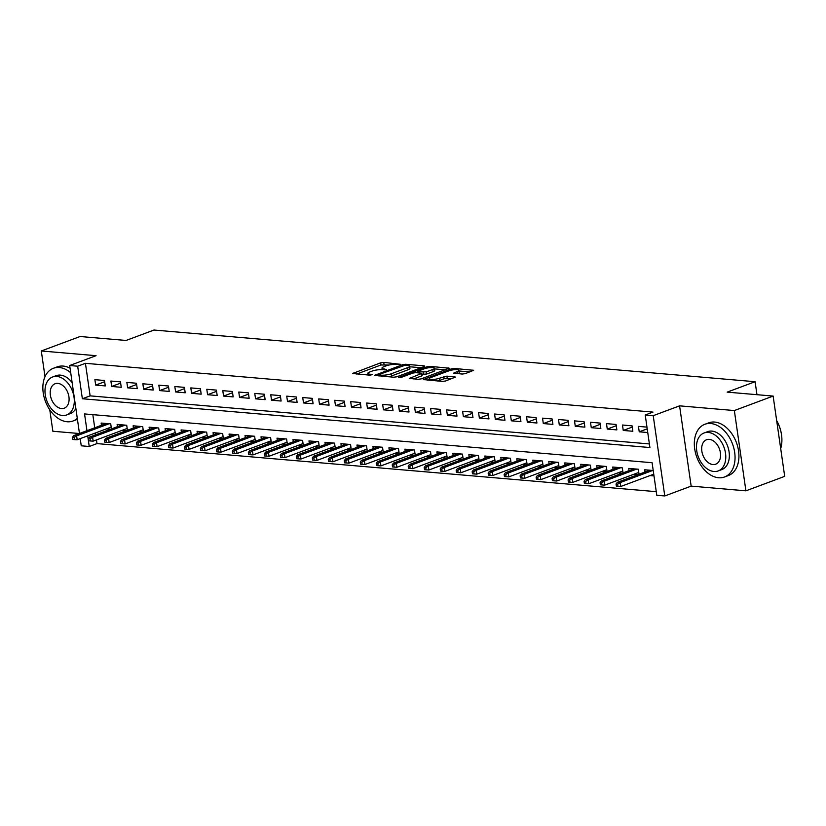 <?xml version="1.0" encoding="UTF-8"?>
<svg xmlns="http://www.w3.org/2000/svg" width="826" height="826" viewBox="0 0 826 826"><rect width="100%" height="100%" fill="white"/><g stroke="black" fill="none" stroke-linecap="round" stroke-linejoin="round"><path stroke-width="1.24" d="M400.455 364.307L383.749 362.387L380.662 362.82L352.63 373.497L369.965 375.18L372.557 374.56L369.934 374.199A7.062 1.59 -8.2 0 1 367.818 373.393A7.062 1.59 -8.2 0 1 369.79 371.948L372.072 371.101A7.062 1.59 -8.2 0 1 381.973 369.707L386.289 369.594L384.1 368.912A7.062 1.59 -8.2 0 1 381.984 368.107A7.062 1.59 -8.2 0 1 383.956 366.672L386.238 365.815A7.062 1.59 -8.2 0 1 396.129 364.431L400.455 364.307M462.23 374.054L465.317 373.631L473.628 370.306L454.445 368.458L451.357 368.892L423.325 379.568L442.499 381.416L445.596 380.982L455.498 377.069L446.918 376.129L439.215 378.287A5.906 1.332 -8.2 0 1 432.907 379.464A5.906 1.332 -8.2 0 1 429.169 378.762A5.906 1.332 -8.2 0 1 430.821 377.565L448.869 370.833A5.906 1.332 -8.2 0 1 455.178 369.656A5.906 1.332 -8.2 0 1 458.915 370.347A5.906 1.332 -8.2 0 1 457.263 371.555L453.639 373.125L462.23 374.054M773.136 396.077L784.7 476.354L745.909 490.83L734.345 410.553L773.136 396.077L727.169 392.133L755.098 381.715L153.987 330.039L126.058 340.457L80.091 336.512L41.3 350.978L96.053 355.686L69.683 365.526L77.675 366.207L85.429 363.316L652.974 412.102L645.22 414.993L653.211 415.685L664.775 495.961L656.784 495.27L652.096 462.725L84.551 413.94L86.967 430.687M734.345 410.553L679.581 405.845L653.211 415.685M424.203 366.558L424.822 366.114L424.161 365.856L405.638 364.266L402.551 364.7L374.519 375.376L393.703 377.224L396.79 376.79L424.203 366.558M430.047 366.362L449.22 368.21L421.188 378.886L418.101 379.32L409.51 378.38L421.859 373.342L415.943 372.629L412.855 373.063L401.281 377.379L398.648 377.513L426.949 366.796L430.047 366.362L430.222 367.611M41.3 350.978L45.007 376.708M49.787 409.851L52.864 431.255L79.348 433.526M649.979 475.59L653.996 475.931M633.996 474.217L638.137 474.568M618.003 472.844L622.143 473.195M602.02 471.47L606.16 471.822M586.026 470.097L590.177 470.448M570.043 468.724L574.184 469.075M554.06 467.34L558.2 467.702M538.067 465.967L542.217 466.329M522.084 464.594L526.224 464.955M506.09 463.221L510.241 463.582M490.107 461.848L494.247 462.209M474.124 460.474L478.264 460.825M458.131 459.101L462.281 459.452M442.147 457.728L446.288 458.079M426.164 456.355L430.305 456.706M410.171 454.981L414.311 455.332M394.188 453.608L398.328 453.959M378.194 452.225L382.345 452.586M362.211 450.851L366.352 451.213M346.228 449.478L350.369 449.84M330.235 448.105L334.375 448.466M314.252 446.732L318.392 447.093M298.258 445.359L302.409 445.71M282.275 443.985L286.415 444.336M266.292 442.612L270.432 442.963M250.299 441.239L254.449 441.59M234.316 439.866L238.456 440.217M218.322 438.482L222.473 438.843M202.339 437.109L206.479 437.47M186.356 435.736L190.496 436.097M170.362 434.362L174.513 434.724M154.379 432.989L158.52 433.351M138.396 431.616L142.537 431.977M122.403 430.243L126.543 430.594M104.479 380.487L94.887 379.661L95.671 385.092L105.263 385.918L104.479 380.487M120.472 381.86L110.88 381.044L111.665 386.465L121.257 387.291L120.472 381.86M136.455 383.243L126.863 382.417L127.648 387.838L137.24 388.664L136.455 383.243M152.449 384.617L142.857 383.791L143.631 389.211L153.223 390.037L152.449 384.617M168.432 385.99L158.84 385.164L159.624 390.584L169.216 391.41L168.432 385.99M184.415 387.363L174.823 386.537L175.608 391.958L185.2 392.784L184.415 387.363M200.408 388.736L190.816 387.91L191.591 393.331L201.183 394.157L200.408 388.736M216.391 390.109L206.799 389.283L207.584 394.704L217.176 395.53L216.391 390.109M232.385 391.483L222.793 390.657L223.567 396.088L233.159 396.903L232.385 391.483M248.368 392.856L238.776 392.03L239.561 397.461L249.153 398.277L248.368 392.856M264.351 394.229L254.759 393.403L255.544 398.834L265.136 399.66L264.351 394.229M280.344 395.602L270.752 394.776L271.527 400.207L281.119 401.033L280.344 395.602M296.327 396.976L286.736 396.16L287.52 401.581L297.112 402.407L296.327 396.976M312.321 398.359L302.719 397.533L303.503 402.954L313.095 403.78L312.321 398.359M328.304 399.732L318.712 398.906L319.497 404.327L329.089 405.153L328.304 399.732M344.287 401.106L334.695 400.28L335.48 405.7L345.072 406.526L344.287 401.106M360.281 402.479L350.689 401.653L351.463 407.073L361.055 407.899L360.281 402.479M376.264 403.852L366.672 403.026L367.456 408.447L377.048 409.273L376.264 403.852M392.247 405.225L382.655 404.399L383.44 409.82L393.031 410.646L392.247 405.225M408.24 406.599L398.648 405.772L399.433 411.203L409.025 412.019L408.24 406.599M424.223 407.972L414.631 407.146L415.416 412.577L425.008 413.403L424.223 407.972M440.217 409.345L430.625 408.519L431.399 413.95L440.991 414.776L440.217 409.345M456.2 410.718L446.608 409.902L447.393 415.323L456.985 416.149L456.2 410.718M472.183 412.091L462.591 411.276L463.376 416.696L472.968 417.522L472.183 412.091M488.176 413.475L478.584 412.649L479.359 418.07L488.961 418.896L488.176 413.475M504.159 414.848L494.567 414.022L495.352 419.443L504.944 420.269L504.159 414.848M520.153 416.221L510.561 415.395L511.335 420.816L520.927 421.642L520.153 416.221M536.136 417.595L526.544 416.769L527.329 422.189L536.921 423.015L536.136 417.595M552.119 418.968L542.527 418.142L543.312 423.562L552.904 424.388L552.119 418.968M568.112 420.341L558.521 419.515L559.295 424.946L568.887 425.762L568.112 420.341M584.096 421.714L574.504 420.888L575.288 426.319L584.88 427.135L584.096 421.714M600.089 423.088L590.497 422.262L591.271 427.692L600.863 428.518L600.089 423.088M616.072 424.461L606.48 423.635L607.265 429.066L616.857 429.892L616.072 424.461M632.055 425.834L622.463 425.018L623.248 430.439L632.84 431.265L632.055 425.834M85.429 363.316L90.117 395.86L649.381 443.934M646.965 427.114L638.457 426.392L639.231 431.812L647.739 432.545M96.466 439.917L96.993 443.593L656.267 491.666M92.832 414.652L94.722 427.796M95.465 432.958L95.723 434.755M106.42 428.87L110.56 429.221M101.464 425.276L101.144 423.057L110.736 423.883L111.458 428.89M117.447 426.65L117.127 424.43L126.719 425.256L127.441 430.263M133.44 428.023L133.12 425.803L142.712 426.629L143.435 431.637M149.423 429.406L149.103 427.176L158.695 428.002L159.418 433.01M165.417 430.78L165.097 428.549L174.689 429.375L175.411 434.383M181.4 432.153L181.08 429.933L190.672 430.749L191.395 435.756M197.383 433.526L197.063 431.306L206.655 432.132L207.378 437.13M213.376 434.899L213.056 432.679L222.648 433.505L223.371 438.513M229.36 436.273L229.039 434.053L238.631 434.879L239.354 439.886M245.353 437.646L245.033 435.426L254.625 436.252L255.337 441.26M261.336 439.019L261.016 436.799L270.608 437.625L271.331 442.633M277.319 440.392L276.999 438.172L286.591 438.998L287.314 444.006M293.313 441.765L292.993 439.546L302.584 440.372L303.307 445.379M309.296 443.149L308.976 440.919L318.568 441.745L319.29 446.752M325.279 444.522L324.959 442.292L334.561 443.118L335.273 448.126M341.272 445.895L340.952 443.676L350.544 444.491L351.267 449.499M357.255 447.269L356.935 445.049L366.527 445.864L367.25 450.872M373.249 448.642L372.929 446.422L382.521 447.248L383.243 452.256M389.232 450.015L388.912 447.795L398.504 448.621L399.226 453.629M405.215 451.388L404.895 449.168L414.487 449.994L415.21 455.002M421.208 452.762L420.888 450.542L430.48 451.368L431.203 456.375M437.191 454.135L436.871 451.915L446.463 452.741L447.186 457.749M453.185 455.508L452.865 453.288L462.457 454.114L463.18 459.122M469.168 456.881L468.848 454.661L478.44 455.487L479.163 460.495M485.151 458.265L484.831 456.035L494.423 456.861L495.146 461.868M501.145 459.638L500.824 457.408L510.416 458.234L511.139 463.241M517.128 461.011L516.808 458.791L526.399 459.607L527.122 464.615M533.121 462.384L532.801 460.165L542.393 460.991L543.105 465.988M549.104 463.758L548.784 461.538L558.376 462.364L559.099 467.371M565.087 465.131L564.767 462.911L574.359 463.737L575.082 468.745M581.081 466.504L580.761 464.284L590.353 465.11L591.075 470.118M597.064 467.877L596.744 465.657L606.336 466.483L607.058 471.491M613.057 469.251L612.737 467.031L622.329 467.857L623.041 472.864M629.04 470.624L628.72 468.404L638.312 469.23L639.035 474.238M645.023 471.997L644.703 469.777L653.211 470.51M756.967 394.694L755.098 381.715M679.581 405.845L691.155 486.122L745.909 490.83M691.155 486.122L664.775 495.961M96.993 443.593L89.239 446.484L81.247 445.803L80.215 438.637M77.675 366.207L82.363 398.751L649.907 447.537L645.22 414.993M79.472 433.485L69.683 365.526M87.711 435.849L89.239 446.484M90.117 395.86L82.363 398.751M95.671 385.092L104.665 381.736M111.665 386.465L120.648 383.109M127.648 387.838L136.641 384.482M143.631 389.211L152.624 385.856M159.624 390.584L168.607 387.229M175.608 391.958L184.601 388.602M191.591 393.331L200.584 389.986M207.584 394.704L216.577 391.359M223.567 396.088L232.56 392.732M239.561 397.461L248.543 394.105M255.544 398.834L264.537 395.478M271.527 400.207L280.52 396.852M287.52 401.581L296.513 398.225M303.503 402.954L312.496 399.598M319.497 404.327L328.48 400.971M335.48 405.7L344.473 402.345M351.463 407.073L360.456 403.728M367.456 408.447L376.439 405.101M383.44 409.82L392.433 406.475M399.433 411.203L408.416 407.848M415.416 412.577L424.409 409.221M431.399 413.95L440.392 410.594M447.393 415.323L456.375 411.967M463.376 416.696L472.369 413.341M479.359 418.07L488.352 414.714M495.352 419.443L504.345 416.087M511.335 420.816L520.328 417.46M527.329 422.189L536.311 418.844M543.312 423.562L552.305 420.217M559.295 424.946L568.288 421.59M575.288 426.319L584.281 422.964M591.271 427.692L600.265 424.337M607.265 429.066L616.248 425.71M623.248 430.439L632.241 427.083M639.231 431.812L647.212 428.839M389.191 364.999L380.972 364.989L356.698 374.044M421.064 367.735L409.706 366.765M405.236 365.216L379.01 374.488L381.313 375.18A7.062 1.59 -8.2 0 0 391.214 373.796L407.662 367.653A7.062 1.59 -8.2 0 0 409.634 366.217A7.062 1.59 -8.2 0 0 407.507 365.402L405.236 365.216M388.571 376.78A7.062 1.59 -8.2 0 0 391.524 375.964L391.214 373.796M409.634 366.217L409.944 368.386A7.062 1.59 -8.2 0 1 407.972 369.821L391.524 375.964M434.517 368.892L445.462 369.831M413.589 378.928L421.559 375.954L422.179 375.51L421.859 373.342M432.783 369.48A5.906 1.332 -8.2 0 0 434.435 368.282A5.906 1.332 -8.2 0 0 430.697 367.58A5.906 1.332 -8.2 0 0 424.388 368.757L418.028 371.132L417.409 371.586L418.08 371.834L426.423 371.855L432.783 369.48L433.092 371.648A5.906 1.332 -8.2 0 0 434.744 370.451L434.435 368.282M433.092 371.648L426.743 374.023L422.003 374.323M457.707 373.672A5.906 1.332 -8.2 0 0 459.225 372.516L458.915 370.347M437.677 381.003A5.906 1.332 -8.2 0 0 439.525 380.456L439.215 378.287M451.739 378.69L444.13 378.731L439.525 380.456M429.262 379.423L427.393 380.115M469.86 371.927L459.008 370.998M72.481 437.295L72.791 439.463L74.392 439.608L74.082 437.439L72.481 437.295L73.731 435.622L76.612 435.87L77.169 439.773L111.2 427.083M74.082 437.439L76.612 435.87L109.125 423.748M73.731 435.622L106.244 423.501M77.169 439.773L74.392 439.608M70.716 372.743A28.125 19.029 -110.5 0 0 59.307 367.518A28.125 19.029 -110.5 0 0 53.38 368.293A28.125 19.029 -110.5 0 0 44.077 397.141A28.125 19.029 -110.5 0 0 67.123 421.756A28.125 19.029 -110.5 0 0 73.039 420.992A28.125 19.029 -110.5 0 0 77.293 418.39M70.065 368.19A28.125 19.029 -110.5 0 0 63.179 366.073A28.125 19.029 -110.5 0 0 57.262 366.847L53.38 368.293M52.565 376.997A20.247 13.701 -110.5 0 0 45.864 397.771A20.247 13.701 -110.5 0 0 62.456 415.499A20.247 13.701 -110.5 0 0 66.72 414.941A20.247 13.701 -110.5 0 0 73.421 394.167A20.247 13.701 -110.5 0 0 56.829 376.439A20.247 13.701 -110.5 0 0 52.565 376.997L56.137 375.665A20.247 13.701 69.5 0 1 60.401 375.118A20.247 13.701 69.5 0 1 72.151 382.655M61.454 408.55A13.051 8.828 -110.5 0 0 64.201 408.199A13.051 8.828 -110.5 0 0 68.527 394.807A13.051 8.828 -110.5 0 0 57.83 383.388A13.051 8.828 -110.5 0 0 55.084 383.749A13.051 8.828 -110.5 0 0 50.768 397.13A13.051 8.828 -110.5 0 0 61.454 408.55M75.868 408.478A20.247 13.701 69.5 0 1 70.293 413.609L66.72 414.941M73.039 420.992L76.921 419.536A28.125 19.029 -110.5 0 0 77.438 419.34M710.783 423.521A28.125 19.029 -110.5 0 0 704.857 424.285A28.125 19.029 -110.5 0 0 695.544 453.133A28.125 19.029 -110.5 0 0 718.599 477.758A28.125 19.029 -110.5 0 0 724.516 476.984A28.125 19.029 -110.5 0 0 733.829 448.136A28.125 19.029 -110.5 0 0 710.783 423.521M724.516 476.984L728.398 475.539A28.125 19.029 -110.5 0 0 737.711 446.69A28.125 19.029 -110.5 0 0 714.655 422.065A28.125 19.029 -110.5 0 0 708.739 422.84L704.857 424.285M704.041 433L707.614 431.668A20.247 13.701 69.5 0 1 711.878 431.11A20.247 13.701 69.5 0 1 728.47 448.838A20.247 13.701 69.5 0 1 721.759 469.612L718.197 470.944A20.247 13.701 -110.5 0 0 724.898 450.17A20.247 13.701 -110.5 0 0 708.305 432.442A20.247 13.701 -110.5 0 0 704.041 433A20.247 13.701 -110.5 0 0 697.34 453.763A20.247 13.701 -110.5 0 0 713.932 471.491A20.247 13.701 -110.5 0 0 718.197 470.944M712.931 464.553A13.051 8.828 -110.5 0 0 715.677 464.191A13.051 8.828 -110.5 0 0 720.004 450.81A13.051 8.828 -110.5 0 0 709.307 439.38A13.051 8.828 -110.5 0 0 706.56 439.742A13.051 8.828 -110.5 0 0 702.234 453.123A13.051 8.828 -110.5 0 0 712.931 464.553M780.694 448.57A28.125 19.029 -110.5 0 0 781.809 437.398A28.125 19.029 -110.5 0 0 776.677 420.692M776.667 420.62A27.444 18.575 69.5 0 1 781.788 437.119A27.444 18.575 69.5 0 1 781.799 437.264M88.465 438.668L88.785 440.847L90.375 440.981L90.065 438.812L88.465 438.668L89.724 436.995L92.595 437.243L93.162 441.146L127.183 428.457M90.065 438.812L92.595 437.243L125.108 425.122M89.724 436.995L122.227 424.874M93.162 441.146L90.375 440.981M104.458 440.051L104.768 442.22L106.368 442.354L106.058 440.186L104.458 440.051L105.707 438.369L108.588 438.616L109.146 442.519L143.177 429.83M106.058 440.186L108.588 438.616L141.101 426.495M105.707 438.369L138.221 426.247M109.146 442.519L106.368 442.354M120.441 441.425L120.751 443.593L122.351 443.727L122.041 441.559L120.441 441.425L121.69 439.742L124.571 439.99L125.139 443.903L159.16 431.203M122.041 441.559L124.571 439.99L157.085 427.868M121.69 439.742L154.204 427.62M125.139 443.903L122.351 443.727M136.435 442.798L136.744 444.966L138.345 445.1L138.025 442.932L136.435 442.798L137.684 441.115L140.565 441.363L141.122 445.276L175.143 432.587M138.025 442.932L140.565 441.363L173.068 429.241M137.684 441.115L170.197 428.993M141.122 445.276L138.345 445.1M152.418 444.171L152.727 446.339L154.328 446.474L154.018 444.305L152.418 444.171L153.667 442.499L156.548 442.746L157.105 446.649L191.136 433.96M154.018 444.305L156.548 442.746L189.061 430.614M153.667 442.499L186.18 430.367M157.105 446.649L154.328 446.474M168.401 445.544L168.721 447.713L170.311 447.847L170.001 445.679L168.401 445.544L169.66 443.872L172.531 444.12L173.099 448.022L207.119 435.333M170.001 445.679L172.531 444.12L205.044 431.988M169.66 443.872L202.163 431.74M173.099 448.022L170.311 447.847M184.394 446.918L184.704 449.086L186.304 449.22L185.995 447.052L184.394 446.918L185.644 445.245L188.524 445.493L189.082 449.396L223.103 436.706M185.995 447.052L188.524 445.493L221.027 433.361M185.644 445.245L218.157 433.113M189.082 449.396L186.304 449.22M200.377 448.291L200.687 450.459L202.287 450.604L201.978 448.425L200.377 448.291L201.627 446.618L204.507 446.866L205.075 450.769L239.096 438.079M201.978 448.425L204.507 446.866L237.021 434.734M201.627 446.618L234.14 434.486M205.075 450.769L202.287 450.604M216.36 449.664L216.68 451.832L218.281 451.977L217.961 449.809L216.36 449.664L217.62 447.991L220.501 448.239L221.058 452.142L255.079 439.453M217.961 449.809L220.501 448.239L253.004 436.107M217.62 447.991L250.133 435.86M221.058 452.142L218.281 451.977M232.354 451.037L232.664 453.206L234.264 453.35L233.954 451.182L232.354 451.037L233.603 449.365L236.484 449.612L237.041 453.515L271.073 440.826M233.954 451.182L236.484 449.612L268.997 437.481M233.603 449.365L266.117 437.243M237.041 453.515L234.264 453.35M248.337 452.411L248.657 454.589L250.247 454.723L249.937 452.555L248.337 452.411L249.597 450.738L252.467 450.986L253.035 454.889L287.056 442.199M249.937 452.555L252.467 450.986L284.98 438.864M249.597 450.738L282.1 438.616M253.035 454.889L250.247 454.723M264.33 453.784L264.64 455.962L266.24 456.097L265.92 453.928L264.33 453.784L265.58 452.111L268.46 452.359L269.018 456.262L303.039 443.572M265.92 453.928L268.46 452.359L300.963 440.237M265.58 452.111L298.093 439.99M269.018 456.262L266.24 456.097M280.313 455.167L280.623 457.336L282.224 457.47L281.914 455.302L280.313 455.167L281.563 453.484L284.443 453.732L285.011 457.645L319.032 444.946M281.914 455.302L284.443 453.732L316.957 441.611M281.563 453.484L314.076 441.363M285.011 457.645L282.224 457.47M296.297 456.541L296.617 458.709L298.217 458.843L297.897 456.675L296.297 456.541L297.556 454.858L300.427 455.105L300.994 459.019L335.015 446.319M297.897 456.675L300.427 455.105L332.94 442.984M297.556 454.858L330.07 442.736M300.994 459.019L298.217 458.843M312.29 457.914L312.6 460.082L314.2 460.216L313.89 458.048L312.29 457.914L313.539 456.241L316.42 456.479L316.977 460.392L351.009 447.702M313.89 458.048L316.42 456.479L348.933 444.357M313.539 456.241L346.053 444.109M316.977 460.392L314.2 460.216M328.273 459.287L328.583 461.455L330.183 461.589L329.873 459.421L328.273 459.287L329.533 457.614L332.403 457.862L332.971 461.765L366.992 449.076M329.873 459.421L332.403 457.862L364.916 445.73M329.533 457.614L362.036 445.482M332.971 461.765L330.183 461.589M344.266 460.66L344.576 462.828L346.177 462.963L345.857 460.794L344.266 460.66L345.516 458.988L348.396 459.235L348.954 463.138L382.975 450.449M345.857 460.794L348.396 459.235L380.9 447.103M345.516 458.988L378.029 446.856M348.954 463.138L346.177 462.963M360.25 462.033L360.559 464.202L362.16 464.336L361.85 462.168L360.25 462.033L361.499 460.361L364.38 460.609L364.947 464.511L398.968 451.822M361.85 462.168L364.38 460.609L396.893 448.477M361.499 460.361L394.012 448.229M364.947 464.511L362.16 464.336M376.233 463.407L376.553 465.575L378.143 465.719L377.833 463.541L376.233 463.407L377.492 461.734L380.363 461.982L380.931 465.885L414.951 453.195M377.833 463.541L380.363 461.982L412.876 449.85M377.492 461.734L409.995 449.602M380.931 465.885L378.143 465.719M392.226 464.78L392.536 466.948L394.136 467.093L393.826 464.924L392.226 464.78L393.475 463.107L396.356 463.355L396.914 467.258L430.945 454.568M393.826 464.924L396.356 463.355L428.87 451.223M393.475 463.107L425.989 450.975M396.914 467.258L394.136 467.093M408.209 466.153L408.519 468.321L410.119 468.466L409.81 466.298L408.209 466.153L409.459 464.48L412.339 464.728L412.907 468.631L446.928 455.942M409.81 466.298L412.339 464.728L444.853 452.607M409.459 464.48L441.972 452.359M412.907 468.631L410.119 468.466M424.203 467.526L424.512 469.705L426.113 469.839L425.793 467.671L424.203 467.526L425.452 465.854L428.333 466.101L428.89 470.004L462.911 457.315M425.793 467.671L428.333 466.101L460.836 453.98M425.452 465.854L457.965 453.732M428.89 470.004L426.113 469.839M440.186 468.91L440.495 471.078L442.096 471.212L441.786 469.044L440.186 468.91L441.435 467.227L444.316 467.475L444.873 471.378L478.904 458.688M441.786 469.044L444.316 467.475L476.829 455.353M441.435 467.227L473.948 455.105M444.873 471.378L442.096 471.212M456.169 470.283L456.489 472.451L458.079 472.586L457.769 470.417L456.169 470.283L457.428 468.6L460.299 468.848L460.867 472.761L494.888 460.061M457.769 470.417L460.299 468.848L492.812 456.726M457.428 468.6L489.932 456.479M460.867 472.761L458.079 472.586M472.162 471.656L472.472 473.825L474.072 473.959L473.763 471.791L472.162 471.656L473.412 469.973L476.292 470.221L476.85 474.134L510.881 461.435M473.763 471.791L476.292 470.221L508.806 458.1M473.412 469.973L505.925 457.852M476.85 474.134L474.072 473.959M488.145 473.03L488.455 475.198L490.055 475.332L489.746 473.164L488.145 473.03L489.395 471.357L492.275 471.594L492.843 475.508L526.864 462.818M489.746 473.164L492.275 471.594L524.789 459.473M489.395 471.357L521.908 459.225M492.843 475.508L490.055 475.332M504.128 474.403L504.449 476.571L506.049 476.705L505.729 474.537L504.128 474.403L505.388 472.73L508.269 472.978L508.826 476.881L542.847 464.191M505.729 474.537L508.269 472.978L540.772 460.846M505.388 472.73L537.902 460.598M508.826 476.881L506.049 476.705M520.122 475.776L520.432 477.944L522.032 478.078L521.722 475.91L520.122 475.776L521.371 474.103L524.252 474.351L524.809 478.254L558.841 465.565M521.722 475.91L524.252 474.351L556.765 462.219M521.371 474.103L553.885 461.971M524.809 478.254L522.032 478.078M536.105 477.149L536.425 479.317L538.015 479.462L537.705 477.283L536.105 477.149L537.365 475.477L540.235 475.724L540.803 479.627L574.824 466.938M537.705 477.283L540.235 475.724L572.748 463.592M537.365 475.477L569.868 463.345M540.803 479.627L538.015 479.462M552.098 478.522L552.408 480.691L554.009 480.835L553.699 478.657L552.098 478.522L553.348 476.85L556.228 477.098L556.786 481L590.807 468.311M553.699 478.657L556.228 477.098L588.731 464.966M553.348 476.85L585.861 464.718M556.786 481L554.009 480.835M568.082 479.896L568.391 482.064L569.992 482.208L569.682 480.04L568.082 479.896L569.331 478.223L572.212 478.471L572.779 482.374L606.8 469.684M569.682 480.04L572.212 478.471L604.725 466.339M569.331 478.223L601.844 466.091M572.779 482.374L569.992 482.208M584.065 481.269L584.385 483.437L585.985 483.582L585.665 481.413L584.065 481.269L585.324 479.596L588.195 479.844L588.762 483.747L622.783 471.057M585.665 481.413L588.195 479.844L620.708 467.722M585.324 479.596L617.838 467.475M588.762 483.747L585.985 483.582M600.058 482.642L600.368 484.821L601.968 484.955L601.658 482.787L600.058 482.642L601.307 480.969L604.188 481.217L604.746 485.12L638.777 472.431M601.658 482.787L604.188 481.217L636.701 469.096M601.307 480.969L633.821 468.848M604.746 485.12L601.968 484.955M616.041 484.026L616.361 486.194L617.951 486.328L617.642 484.16L616.041 484.026L617.301 482.343L620.171 482.59L620.739 486.493L653.748 474.186M617.642 484.16L620.171 482.59L652.685 470.469M617.301 482.343L649.804 470.221M620.739 486.493L617.951 486.328M384.245 369.903L384.1 368.912M370.079 375.19L369.934 374.199M353.342 373.755L353.249 373.042M380.972 364.989L380.662 362.82M384.059 364.555L383.749 362.387M375.241 375.634L375.138 374.921M402.685 365.66L402.551 364.7M405.783 365.257L405.638 364.266M424.254 366.537L424.161 365.856M379.186 375.975L379.041 374.983M381.457 376.171L381.313 375.18M407.972 369.821L407.662 367.653M448.663 368.644L448.559 367.952M410.233 378.638L410.13 377.936M421.559 375.954L421.25 373.786M427.125 368.024L426.949 366.796M418.214 372.825L418.08 371.834M423.645 374.457L423.335 372.289M426.743 374.023L426.423 371.855M454.352 373.383L454.259 372.671M457.563 373.662L457.263 371.555M444.13 378.731L443.82 376.563M447.227 378.308L446.918 376.129M454.94 377.492L454.837 376.811M424.037 379.826L423.934 379.124M451.523 370.11L451.357 368.892M454.62 369.687L454.445 368.458M473.061 370.74L472.957 370.058M382.221 369.738L381.984 368.107M368.055 375.014L367.818 373.393M378.742 375.933L378.576 374.808M417.584 372.774L417.409 371.586M429.386 380.29L429.169 378.762"/></g></svg>
